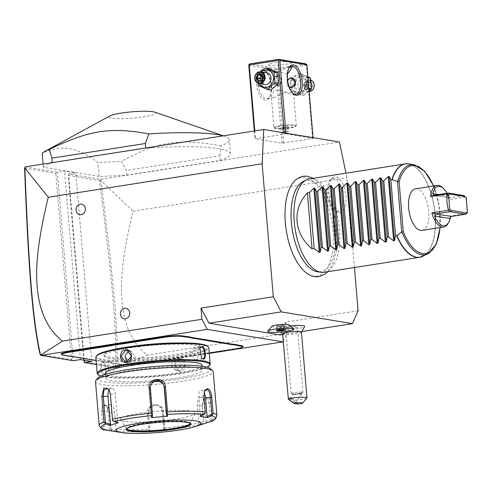 <?xml version="1.0" encoding="UTF-8"?>
<svg xmlns="http://www.w3.org/2000/svg" width="492" height="492" viewBox="0 0 492 492"><rect width="100%" height="100%" fill="white"/><g stroke="black" fill="none" stroke-linecap="round" stroke-linejoin="round"><path stroke-width="0.37" stroke-dasharray="2.46 1.84" d="M354.449 267.525L346.909 177.76L345.956 173.178M304.191 271.092A49.95 23.265 81.1 0 0 313.367 276.086A49.95 23.265 81.1 0 0 333.121 230.705A49.95 23.265 81.1 0 0 305.083 177.446A49.95 23.265 81.1 0 0 290.889 186.099M338.902 212.28A17.903 8.339 -98.9 0 1 337.549 211.843A17.903 8.339 -98.9 0 1 329.179 195.89A17.903 8.339 -98.9 0 1 332.272 178.135A17.903 8.339 -98.9 0 1 335.931 176.917A17.903 8.339 -98.9 0 1 345.981 196.013A17.903 8.339 -98.9 0 1 338.902 212.28M84.261 360.224L68.628 174.045L100.817 179.352L339.431 142.01M25.129 166.868L57.324 172.175L64.55 171.044L75.854 172.913L68.628 174.045L68.259 175.466L99.476 180.613C112.404 280.698 117.428 334.548 115.245 366.841L83.892 361.669M285.957 133.849L313.084 138.326L312.617 138.578L282.094 143.172L254.967 138.701L285.957 133.849L285.895 133.178M99.101 176.413L43.37 167.218A94.519 12.706 -4.8 0 1 52.312 162.784L145.712 148.166A94.519 12.706 -4.8 0 1 230.502 153.719A94.519 12.706 -4.8 0 1 220.318 160.478L126.918 175.097A94.519 12.706 -4.8 0 1 99.101 176.413L97.926 162.415C87.588 154.716 78.044 150.103 69.286 148.566C60.541 147.219 51.512 148.768 42.195 153.221M209.328 353.391L116.672 367.893L147.305 355.095C136.044 346.276 128.449 333.748 124.531 317.512C120.755 298.933 117.514 275.2 133.061 211.228L100.854 180.564L100.817 179.352M133.061 211.228L346.909 177.76M358.078 310.76L285.772 322.076L286.713 333.275L147.305 355.095M285.772 322.076L280.169 334.96M282.672 334.566L302.063 331.534M271.935 326.276A8.653 1.162 175.2 0 0 281.713 326.768A8.653 1.162 175.2 0 0 289.019 324.837M290.268 325.87A13.223 1.777 175.2 0 0 285.243 326.497A13.223 1.777 175.2 0 0 278.423 328.736A13.223 1.777 175.2 0 0 297.894 328.582A13.223 1.777 175.2 0 0 304.733 326.528M121.512 317.205A5.32 4.649 99.4 0 1 122.859 309.031M77.183 213.03A5.32 4.649 99.4 0 1 78.529 204.857M283.238 341.27L286.713 333.275M116.672 367.893L96.438 364.554M242.931 346.577A12.995 1.747 -4.8 0 1 236.301 348.441L194.961 354.91A24.342 3.272 175.2 0 0 191.013 355.605L190.785 356.042A24.809 3.333 -4.8 0 1 194.777 355.341L209.303 353.072M119.802 364.418L119.353 364.018A24.342 3.272 175.2 0 0 116.653 363.705L117.084 364.105A24.809 3.333 -4.8 0 1 119.802 364.418L122.078 364.793A12.521 1.685 175.2 0 0 139.015 364.068L139.205 363.637L180.539 357.167A24.342 3.272 175.2 0 1 184.943 356.552L191.013 355.605M139.205 363.637A12.995 1.747 -4.8 0 1 121.622 364.394L119.353 364.018M73.462 356.774L73.007 356.374L111.463 362.715A24.342 3.272 175.2 0 1 113.332 363.157L116.653 363.705M73.007 356.374A24.342 3.272 175.2 0 0 70.313 356.06L70.743 356.46M63.296 355.101L62.847 354.695L65.116 355.07A24.342 3.272 175.2 0 1 66.986 355.513L70.313 356.06M62.847 354.695A12.995 1.747 -4.8 0 1 61.395 354.234M71.457 359.615L73.154 360.716L57.324 172.175L55.824 173.412L71.457 359.615L40.11 354.443M80.387 359.584L64.55 171.044M91.69 361.448L75.854 172.913M83.763 360.138L68.259 175.466M116.549 367.696L115.245 366.841M100.854 180.564C113.83 281.147 118.867 335.064 116.592 367.647M100.583 179.758L99.476 180.613M24.6 168.264L55.824 173.412M184.943 356.552L184.795 356.977L190.785 356.042M139.015 364.068L180.355 357.598A24.809 3.333 -4.8 0 1 184.795 356.977M113.332 363.157L117.084 364.105M96.1 360.507L111.912 363.121A24.809 3.333 -4.8 0 1 113.806 363.563M66.986 355.513L67.459 355.919M177.446 342.979A48.444 6.513 -4.8 0 1 194.537 344.006A48.444 6.513 -4.8 0 1 200.459 346.583A48.444 6.513 -4.8 0 1 164.408 355.95A48.444 6.513 -4.8 0 1 109.833 357.26A48.444 6.513 -4.8 0 1 103.91 354.689A48.444 6.513 -4.8 0 1 126.001 347.303M109.931 358.428A48.444 6.513 -4.8 0 1 104.009 355.857A48.444 6.513 -4.8 0 1 140.06 346.485A48.444 6.513 -4.8 0 1 194.635 345.175A48.444 6.513 -4.8 0 1 200.558 347.746A48.444 6.513 -4.8 0 1 164.506 357.118A48.444 6.513 -4.8 0 1 109.931 358.428M96.906 355.427A56.002 7.528 175.2 0 0 103.32 359.461A56.002 7.528 175.2 0 0 170.054 357.499A56.002 7.528 175.2 0 0 207.489 346.14M95.829 357.247A56.715 7.626 175.2 0 0 102.76 360.261A56.715 7.626 175.2 0 0 166.653 358.723A56.715 7.626 175.2 0 0 208.854 347.758M103.966 374.609L106.192 373.01L104.402 362.893L102.908 362.014C99.249 360.937 100.368 374.264 103.966 374.609L106.395 372.592L104.741 363.231L102.945 362.407L110.177 361.343C114.138 361.534 115.177 373.92 111.155 373.016C107.883 372.715 106.844 360.335 110.177 361.343M97.791 374.332A56.715 7.626 175.2 0 0 104.113 376.362A56.715 7.626 175.2 0 0 164.254 375.248A56.715 7.626 175.2 0 0 209.77 364.929M179.617 358.723C172.126 359.474 173.264 372.795 180.675 371.325C187.784 370.513 186.653 357.192 179.617 358.723L174.568 364.947L178.947 370.814L180.41 370.82L184.93 364.978L180.865 359.16L179.432 359.154M201.462 358.028L199.746 348.311M100.835 376.066A56.002 7.528 175.2 0 0 104.79 376.964A56.002 7.528 175.2 0 0 159.322 376.362A56.002 7.528 175.2 0 0 207.058 367.143M202.021 365.248A48.444 6.513 -4.8 0 1 165.976 374.615A48.444 6.513 -4.8 0 1 111.401 375.931A48.444 6.513 -4.8 0 1 105.479 373.354M111.813 380.833A48.444 6.513 -4.8 0 1 105.891 378.256A48.444 6.513 -4.8 0 1 141.942 368.889A48.444 6.513 -4.8 0 1 196.517 367.573A48.444 6.513 -4.8 0 1 202.433 370.15A48.444 6.513 -4.8 0 1 166.388 379.517A48.444 6.513 -4.8 0 1 111.813 380.833M98.086 377.874A56.715 7.626 175.2 0 0 104.581 381.964A56.715 7.626 175.2 0 0 172.157 379.972A56.715 7.626 175.2 0 0 210.066 368.471M95.491 381.478A59.077 7.94 175.2 0 0 102.711 384.621A59.077 7.94 175.2 0 0 169.266 383.016A59.077 7.94 175.2 0 0 213.227 371.589M216.923 415.592A59.077 7.94 -4.8 0 1 212.095 419.239L210.754 403.243L208.282 396.909L203.866 398.791L202.292 405.82L203.639 421.822A59.077 7.94 -4.8 0 1 164.851 427.892L163.51 411.89C163.233 401.718 145.755 403.12 147.237 413.182L148.584 429.184A59.077 7.94 -4.8 0 1 110.811 429.184L109.464 413.188L106.395 405.875L104.396 404.682C102.219 404.768 101.309 407.173 101.653 411.896L103 427.899A59.077 7.94 -4.8 0 1 99.187 425.475M110.811 429.184L111.087 430.562L112.484 431.189A57.324 7.706 175.2 0 0 148.904 431.189L149.254 430.555L148.584 429.184M113.947 431.472L116.758 431.785L116.21 430.746L111.204 430.045L111.087 430.562M111.204 430.045L109.771 412.972L107.053 406.54L104.802 405.482L110.165 404.645A7.091 3.303 81.1 0 0 107.871 411.091L109.427 429.627L104.421 428.926L103.787 429.356L103 427.899M104.396 404.682L105.3 405.488C103.437 405.549 102.668 407.671 102.988 411.853L104.421 428.926M199.937 416.287L200.324 415.402L205.084 413.169L205.275 413.471M205.084 413.169L203.651 396.097L204.555 391.134M212.095 419.239L211.542 420.808L210.742 421.509M206.788 422.757L206.197 421.945L210.834 420.488L211.542 420.808M210.834 420.488L209.401 403.409L206.191 397.444L203.442 399.461L202.058 405.648L203.639 421.822M164.851 427.892L164.451 429.35L164.986 429.916A57.324 7.706 175.2 0 0 202.384 424.061L203.645 423.218M148.904 431.189L149.119 431.785L165.201 430.506L164.143 429.621L163.891 428.926L164.451 429.35M163.891 428.926L162.458 411.847L160.312 407.407L155.687 405.469L150.927 406.989L148.4 411.244L149.765 430.045L149.254 430.555M149.119 431.785L150.017 430.74L148.461 412.204A7.091 7.023 9.5 0 1 148.529 410.476L148.4 411.244M149.765 430.045L150.017 430.74M116.758 431.785L112.484 431.189M202.384 424.061L198.43 425.309L203.344 423.969M165.201 430.506L164.986 429.916M116.21 430.746L114.654 412.21A7.091 3.303 81.1 0 0 110.165 404.645M104.765 429.916L103.787 429.356M109.04 430.512L109.427 429.627M109.285 390.051L110.583 394.086L112.717 420.814M200.324 415.402L198.768 396.859A7.091 3.303 -98.9 0 1 201.062 390.42A7.091 3.303 -98.9 0 1 204.094 392.776M190.287 423.397A31.9 4.287 175.2 0 0 190.293 423.231A31.9 4.287 175.2 0 0 186.394 421.539A31.9 4.287 175.2 0 0 150.454 422.4A31.9 4.287 175.2 0 0 126.715 428.569A31.9 4.287 175.2 0 0 126.751 428.735M124.845 421.343A37.57 5.049 -4.8 0 1 120.399 419.731A37.57 5.049 -4.8 0 1 146.8 412.253A37.57 5.049 -4.8 0 1 190.539 411.06A37.57 5.049 -4.8 0 1 195.047 413.464A37.57 5.049 -4.8 0 1 165.743 420.488A37.57 5.049 -4.8 0 1 124.845 421.343M109.193 389.91A7.091 3.721 90 0 1 111.666 388.114A7.091 3.721 90 0 1 115.337 394.086L117.68 421.958L112.797 420.494M118.271 422.763L117.68 421.958M152.391 416.521L150.054 388.649A7.091 7.023 -170.5 0 1 150.201 386.54M206.197 421.945L204.641 403.409A7.091 3.721 -90 0 0 200.97 397.444A7.091 3.721 -90 0 0 197.298 405.654L198.854 424.19L203.491 422.726M198.43 425.309L198.854 424.19M164.143 429.621L162.588 411.084A7.091 7.023 9.5 0 0 148.529 410.476M102.908 362.014L103.357 362.413C100.03 361.392 101.069 373.791 104.341 374.08M104.771 374.08L111.155 373.016M127.12 361.835L128.898 362.561L130.337 362.561L135.195 356.774L130.823 350.901L128.91 350.987M194.875 348.09C190.859 347.18 191.898 359.566 195.859 359.757C199.192 360.771 198.153 348.385 194.875 348.09L201.265 347.02M195.859 359.757L203.091 358.693M175.699 358.539L177.138 358.545L181.204 364.363L176.677 370.205L175.213 370.199L170.835 364.332L175.699 358.539M267.685 331.356A13.235 1.777 175.2 0 0 282.734 331.848A13.235 1.777 -4.8 0 0 285.206 331.565L285.268 331.583M294.056 329.142A13.235 1.777 -4.8 0 1 289.025 330.968L286.11 329.209C285.194 329.296 284.893 330.083 285.206 331.565M301.442 332.131A9.453 1.273 -4.8 0 1 301.35 332.328A9.453 1.273 -4.8 0 1 296.541 333.662A9.453 1.273 175.2 0 1 282.728 333.89A9.453 1.273 175.2 0 1 282.605 333.711M276.436 330.384L276.953 329.843L277.377 330.212M280.2 329.677L280.237 329.228L276.953 329.843L276.627 325.938L277.408 326.294L281.049 326.19L284.124 325.612L283.57 325.132L276.855 325.815M277.531 330.187L277.217 326.448L281.092 326.337L284.376 325.716L283.786 325.206L284.112 329.117L284.634 329.548L284.112 329.117L280.237 329.228L279.911 325.317L276.627 325.938L277.408 326.294M285.317 330.132L284.112 329.117M284.124 325.612L284.517 329.665M281.049 326.19L281.369 329.646M283.57 325.132L279.936 325.237M288.023 398.262C288.14 397.038 290.243 397.677 294.339 400.174A9.453 1.273 -4.8 0 0 302.07 399.455A9.453 1.273 -4.8 0 0 306.891 398.096M297.832 404.024L294.339 400.174M290.274 398.723A3.542 0.83 35.1 0 0 289.776 398.815A3.542 0.83 35.1 0 0 291.559 401.06A3.542 0.83 35.1 0 0 295.071 402.985A3.542 0.83 35.1 0 0 295.569 402.899A3.542 0.83 35.1 0 0 293.786 400.654A3.542 0.83 35.1 0 0 290.274 398.723M295.483 394.074L293.275 394.461L298.878 394.633L301.418 393.563L301.553 394.221A3.542 0.83 35.1 0 0 301.295 393.723C301.762 393.366 300.784 393.206 298.373 393.237L295.483 394.074M289.776 398.815L292.912 394.356L293.275 394.461M298.373 393.237A3.542 0.83 35.1 0 0 301.024 394.535A3.542 0.83 35.1 0 0 301.522 394.443A3.542 0.83 35.1 0 0 301.553 394.221M299.892 393.471A5.91 0.793 175.2 0 0 302.801 392.714A5.91 0.793 175.2 0 0 302.955 392.511A5.91 0.793 175.2 0 0 294.241 392.542A5.91 0.793 175.2 0 0 291.178 393.502A5.91 0.793 175.2 0 0 291.362 393.674A5.91 0.793 175.2 0 0 299.892 393.471M288.743 327.075A5.91 0.793 175.2 0 0 285.68 328.035A5.91 0.793 175.2 0 0 294.394 328.004A5.91 0.793 175.2 0 0 297.457 327.045A5.91 0.793 175.2 0 0 288.743 327.075M313.029 137.649L313.084 138.326M284.271 132.908L284.358 133.916M254.801 130.921L255.434 138.443M269.628 70.694A8.788 7.688 99.4 0 1 278.041 78.166A8.788 7.688 99.4 0 1 271.086 88.05A8.788 7.688 99.4 0 1 262.673 80.577A8.788 7.688 99.4 0 1 269.628 70.694M254.321 130.995L254.967 138.701M282.094 143.172L275.92 69.673L248.792 65.196M262.556 69.772A15.363 7.152 81.1 0 0 256.48 83.726A15.363 7.152 81.1 0 0 265.102 100.104A15.363 7.152 81.1 0 0 269.567 97.256A15.363 7.152 81.1 0 0 265.526 71.451A15.363 7.152 81.1 0 0 262.556 69.772M275.92 69.673L276.67 69.058L277.519 69.606L283.693 143.104M312.617 138.578L306.442 65.079L277.519 69.606M297.888 75.356A8.788 7.688 99.4 0 1 306.301 82.834A8.788 7.688 99.4 0 1 299.345 92.711A8.788 7.688 99.4 0 1 290.932 85.239A8.788 7.688 99.4 0 1 297.888 75.356M306.442 65.079L306.627 64.366M305.778 63.819L276.855 68.345L249.727 63.868M289.634 61.986A11.224 1.507 175.2 0 0 276.99 62.287A11.224 1.507 175.2 0 0 268.632 64.458A11.224 1.507 175.2 0 0 270.01 65.055A11.224 1.507 175.2 0 0 282.654 64.753A11.224 1.507 175.2 0 0 291.006 62.582A11.224 1.507 175.2 0 0 289.634 61.986M276.855 68.345L276.67 69.058M287.445 74.114L270.397 69.723L269.112 70.135L271.824 72.392L276.486 72.478L288.829 66.672L290.335 66.727M292.66 93.099A14.176 6.605 -98.9 0 1 292.211 92.693A14.176 6.605 -98.9 0 1 288.484 68.874A14.176 6.605 -98.9 0 1 288.786 68.357M293.343 93.597L293.663 94.243L292.377 94.655L278.853 89.852L273.792 91.223L271.295 96.125L272.752 97.724L273.952 97.705L284.388 92.644L292.303 92.687M263.687 70.774A14.176 6.605 81.1 0 0 262.666 70.768A14.176 6.605 81.1 0 0 258.189 84.729A14.176 6.605 81.1 0 0 266.037 98.775A14.176 6.605 81.1 0 0 267.051 98.781A14.176 6.605 81.1 0 0 270.157 96.149A14.176 6.605 81.1 0 0 266.43 72.33A14.176 6.605 81.1 0 0 263.687 70.774M277.722 75.756L273.361 80.571L277.291 85.546L278.546 85.553L282.064 80.602L278.909 75.756L277.722 75.756M289.401 87.471L287.586 80.011M273.927 127.459A11.224 1.507 -4.8 0 0 274.044 127.656A11.224 1.507 -4.8 0 0 275.299 128.055A11.224 1.507 175.2 0 0 287.199 127.84A11.224 1.507 175.2 0 0 296.209 125.798A11.224 1.507 175.2 0 0 296.295 125.583A11.224 1.507 175.2 0 0 294.923 124.986A11.224 1.507 -4.8 0 0 282.279 125.288A11.224 1.507 -4.8 0 0 273.927 127.459L271.295 96.125M275.907 128.603A10.584 1.421 -4.8 0 1 274.727 128.221A10.584 1.421 -4.8 0 1 274.616 128.037A10.584 1.421 -4.8 0 1 282.494 125.989A10.584 1.421 -4.8 0 1 294.419 125.706A10.584 1.421 -4.8 0 1 295.71 126.266A10.584 1.421 -4.8 0 1 295.63 126.469A10.584 1.421 -4.8 0 1 287.131 128.394A10.584 1.421 -4.8 0 1 275.907 128.603M275.901 128.553A10.584 1.421 -4.8 0 1 274.61 127.994A10.584 1.421 -4.8 0 1 282.488 125.946A10.584 1.421 -4.8 0 1 294.413 125.657A10.584 1.421 175.2 0 1 295.71 126.223A10.584 1.421 175.2 0 1 287.832 128.264A10.584 1.421 175.2 0 1 275.901 128.553M283.527 126.838L288.558 126.838L283.392 127.643L281.762 127.373L283.527 126.838L283.921 131.505L288.952 131.505L283.786 132.311L282.156 132.04L283.921 131.505M286.928 126.567L287.316 131.235M288.558 126.838L288.952 131.505M281.762 127.373L282.156 132.04M283.392 127.643L283.786 132.311M286.793 127.373L287.18 132.04M291.94 77.914A4.963 4.342 99.4 0 1 292.187 77.945A4.963 4.342 99.4 0 1 295.735 82.853A4.963 4.342 99.4 0 1 291.793 87.742A4.963 4.342 99.4 0 1 290.575 87.736A4.963 4.342 99.4 0 1 290.317 87.687M292.605 87.213A4.723 4.133 -80.6 0 0 294.124 86.1M289.339 87.305A4.963 4.342 99.4 0 1 287.642 80.479M287.666 80.657A4.723 4.133 -80.6 0 0 289.235 87.022M277.18 75.663A4.963 4.342 99.4 0 1 278.398 75.67A4.963 4.342 99.4 0 1 281.947 80.577A4.963 4.342 99.4 0 1 278.005 85.467A4.963 4.342 99.4 0 1 276.781 85.46A4.963 4.342 99.4 0 1 273.238 80.553A4.963 4.342 99.4 0 1 277.18 75.663M277.31 75.916A4.723 4.133 99.4 0 1 281.836 79.938A4.723 4.133 99.4 0 1 278.097 85.251A4.723 4.133 99.4 0 1 273.57 81.229A4.723 4.133 99.4 0 1 277.31 75.916M299.929 94.882L291.215 90.786L290.311 80.005L298.121 73.326L306.836 77.422L307.74 88.197L299.929 94.882L303.632 95.491L294.917 91.395L294.013 80.614L301.824 73.935L307.912 76.721M306.836 77.422L307.986 77.607M298.121 73.326L301.824 73.935M290.311 80.005L294.013 80.614M291.215 90.786L294.917 91.395M309.111 91.051L303.632 95.491M307.74 88.197L308.89 88.388M302.408 76.1A8.788 7.688 99.4 0 1 310.821 83.579A8.788 7.688 99.4 0 1 303.865 93.455A8.788 7.688 99.4 0 1 295.452 85.983A8.788 7.688 99.4 0 1 302.408 76.1M302.648 78.948A5.91 5.166 99.4 0 1 304.099 78.954A5.91 5.166 99.4 0 1 308.318 84.796A5.91 5.166 99.4 0 1 303.625 90.614A5.91 5.166 99.4 0 1 302.174 90.608A5.91 5.166 99.4 0 1 297.955 84.765A5.91 5.166 99.4 0 1 302.648 78.948M309.161 91.635A5.91 5.166 99.4 0 1 308.109 91.586A5.91 5.166 99.4 0 1 303.89 85.743A5.91 5.166 99.4 0 1 308.582 79.925A5.91 5.166 -80.6 0 1 310.034 79.932A5.91 5.166 -80.6 0 1 310.889 80.159M309.794 91.057A5.32 4.649 -80.6 0 0 314.001 85.079A5.32 4.649 -80.6 0 0 308.914 80.553A5.32 4.649 99.4 0 0 304.708 86.53A5.32 4.649 99.4 0 0 309.794 91.057M310.882 81.936L313.017 85.233L311.485 89.101L310.839 88.505L307.789 88.984L306.012 86.235L307.285 83.013L310.341 82.533L312.119 85.282L310.839 88.505L308.078 88.05L305.692 85.202L303.25 85.78L305.028 88.529L307.789 88.984L307.826 89.679L305.692 86.377L306.012 86.235L303.25 85.78L304.523 82.551L307.285 83.013L307.223 82.508L307.285 83.013L307.223 82.508L310.882 81.936L310.384 82.533L307.328 83.013M306.073 86.26L307.789 88.984M313.017 85.233L309.357 84.827L305.692 85.202L305.028 88.529L308.078 88.05L309.357 84.827L307.58 82.078L305.692 85.202L304.523 82.551L307.58 82.078L310.341 82.533M270.852 90.079L262.138 85.983L261.227 75.208L269.044 68.529M259.259 83.529A8.788 7.688 99.4 0 1 261.184 71.869M266.799 72.798A5.91 5.166 -80.6 0 0 265.348 72.791A5.91 5.166 -80.6 0 0 260.655 78.609A5.91 5.166 -80.6 0 0 264.874 84.452M258.085 83.246L257.531 74.599L260.508 71.777M258.435 85.374L262.138 85.983M257.531 74.599L261.227 75.208M261.75 80.897L262.925 77.115M262.427 78.326L263.281 78.203L262.765 77.465M261.664 75.233L263.946 74.876L263.281 78.203L265.723 77.625L262.962 77.17M261.603 80.411L264.45 80.854L261.393 81.328L263.281 78.203L264.45 80.854L265.723 77.625L263.946 74.876L261.141 74.427M260.871 80.516L261.393 81.328L258.632 80.873M43.37 167.218L43.105 164.051M126.918 175.097L126.524 170.429L121.45 161.376A94.519 12.706 -4.8 0 1 97.926 162.415M220.318 160.478L219.924 155.81L126.524 170.429M223.251 135.86A94.519 12.706 -4.8 0 1 224.942 136.376A94.519 12.706 -4.8 0 1 229.327 139.722A94.519 12.706 -4.8 0 1 221.006 145.792L219.924 155.81M154.796 112.158A23.573 3.167 -4.8 0 1 141.622 117.127A23.573 3.167 -4.8 0 1 111.782 118.191A23.573 3.167 -4.8 0 1 109.839 115.934M221.006 145.792C178.99 138.19 157.717 141.524 121.45 161.376M303.398 181.363A46.217 21.531 -98.9 0 1 309.64 180.459A46.217 21.531 -98.9 0 1 335.562 229.5A46.217 21.531 -98.9 0 1 317.549 271.775M324.179 272.26A47.263 22.011 81.1 0 0 339.111 225.73A47.263 22.011 81.1 0 0 312.949 178.903A47.263 22.011 81.1 0 0 309.56 178.879M415.463 188.848A21.033 9.797 -98.9 0 1 428.778 211.289A21.033 9.797 -98.9 0 1 421.97 230.404M448.267 223.104A21.033 9.797 81.1 0 0 450.346 215.927L450.992 216.554M446.97 193.276A19.852 9.243 81.1 0 1 448.292 196.154L449.411 197.729L448.975 199.592L465.5 197.003L466.994 205.305L466.871 213.337L450.346 215.927M448.975 199.592A21.033 9.797 81.1 0 0 442.738 187.772M463.851 195.582L450.008 197.747L434.614 195.207M449.411 197.729L450.008 197.747M336.719 211.259A16.543 7.706 81.1 0 0 343.262 196.228A16.543 7.706 81.1 0 0 333.976 178.59A16.543 7.706 81.1 0 0 330.599 179.715A16.543 7.706 81.1 0 0 327.74 196.111A16.543 7.706 81.1 0 0 335.476 210.853A16.543 7.706 81.1 0 0 336.719 211.259M236.111 348.871L236.301 348.441M194.777 355.341L194.961 354.91M180.355 357.598L180.539 357.167M122.078 364.793L121.622 364.394M111.912 363.121L111.463 362.715M65.571 355.47L65.116 355.07M109.464 413.188L114.654 412.21M101.653 411.896L107.871 411.091M203.959 395.888L198.768 396.859M210.754 403.243L204.641 403.409M202.292 405.82L197.298 405.654M163.51 411.89L162.458 411.847L162.588 411.084M147.237 413.182L148.332 412.966L148.461 412.204M110.343 393.914L115.337 394.086M190.293 423.231L190.312 423.452A31.9 4.287 175.2 0 0 186.413 421.755A31.9 4.287 175.2 0 0 150.472 422.622A31.9 4.287 175.2 0 0 126.733 428.79L126.715 428.569M150.054 388.649L150.183 387.887M180.675 371.325L180.41 370.82M305.692 86.377L307.223 82.508M311.485 89.101L307.826 89.679M406.736 163.805A47.263 22.011 -98.9 0 1 408.465 163.953A47.263 22.011 -98.9 0 1 434.399 209.014A47.263 22.011 -98.9 0 1 421.312 256.922M422.948 256.283A47.22 21.992 81.1 0 0 434.381 207.175A47.22 21.992 81.1 0 0 408.489 163.91M413.932 164.685A45.596 21.236 -98.9 0 1 438.938 206.462A45.596 21.236 -98.9 0 1 427.892 253.884M433.489 186.031A44.452 20.707 -98.9 0 1 439.996 227.587M448.292 196.154L438.686 194.574M104.009 355.857L103.91 354.689M201.628 358.207L201.296 357.868M199.844 348.09L199.641 348.508M105.559 374.301L105.891 378.256M202.101 366.196L202.433 370.15M106.395 405.875L107.053 406.54M204.746 390.691L204.352 391.515M203.866 398.791L203.442 399.461M109.095 389.695L109.476 390.365M206.425 389.578L201.062 390.42M126.844 428.895L120.399 419.731M190.226 423.575L195.047 413.464M111.666 388.114L106.444 388.114M150.121 386.921L150.251 386.152M200.97 397.444L206.191 397.444M106.192 373.01L106.395 372.592M104.402 362.893L104.741 363.231M125.165 361.946L128.898 362.561M127.09 350.286L130.823 350.901M180.865 359.16L177.138 358.545M178.947 370.814L175.213 370.199M200.558 347.746L200.459 346.583M278.423 328.736L280.692 332.057M302.801 392.714L301.338 393.698M295.569 402.899L301.522 394.443M291.362 393.674L292.937 394.387M291.178 393.502L285.68 328.035M302.955 392.511L297.457 327.045M291.479 68.253L291.006 62.582M269.112 70.135L268.632 64.458M269.567 69.686L262.666 70.768M288.829 66.672L291.59 66.242M270.157 96.149L269.567 97.256M266.43 72.33L265.526 71.451M273.952 97.705L267.051 98.781M293.214 94.685L295.975 94.255M292.211 92.693L293.115 93.572M288.484 68.874L289.075 67.767M296.295 125.583L293.663 94.243M274.044 127.656L274.727 128.221M296.209 125.798L295.63 126.469M291.682 77.859L292.187 77.945M290.065 87.656L290.575 87.736M278.909 75.756L278.398 75.67M277.291 85.546L276.781 85.46M302.174 90.608L308.109 91.586M304.099 78.954L310.034 79.932M306.073 86.272L307.383 82.97M230.502 153.719L229.327 139.722M224.942 136.376L223.374 135.835M327.838 271.689L332.604 264.321L336.387 251.166L337.364 237.63L336.104 222.421L330.716 202.144L320.009 183.86L313.219 178.307M433.661 186.001L439.313 206.406L440.162 227.556M434.245 195.226L449.448 197.729M337.549 211.843L335.476 210.853M332.272 178.135L330.599 179.715"/><path stroke-width="0.74" d="M345.956 173.178L339.431 142.01L263.737 129.519L262.138 163.768L273.306 296.774L281.264 311.891L352.475 323.644L358.078 310.76L354.449 267.525M313.219 178.307L307.654 176.296C299.253 175.177 293.638 180.853 290.889 186.099A49.95 23.265 81.1 0 0 304.191 271.092C307.445 274.136 310.901 275.987 314.56 276.645L319.019 276.67L325.433 273.866L327.838 271.689M263.737 129.519L25.129 166.868L24.803 167.262L24.864 168.03L48.284 197.243L262.138 163.768M48.284 197.243C33.425 258.109 35.83 282.5 39.151 300.833C42.927 318.533 50.719 331.959 62.527 341.11L201.941 319.29L201 308.09L208.959 323.207L280.169 334.96L282.672 334.566M302.063 331.534L352.475 323.644M208.959 323.207L281.264 311.891M267.789 331.091A13.235 1.777 175.2 0 1 279.007 328.625A13.235 1.777 -4.8 0 1 293.915 328.896L289.019 324.837A8.653 1.162 175.2 0 0 279.272 324.659A8.653 1.162 175.2 0 0 271.935 326.276L267.789 331.091A13.235 1.777 175.2 0 0 267.685 331.344A13.235 1.777 175.2 0 0 267.685 331.356A13.235 1.777 175.2 0 0 285.268 331.583A10.32 1.39 175.2 0 1 287.014 331.27A10.32 1.39 175.2 0 1 288.976 330.999A13.235 1.777 175.2 0 0 294.062 329.154A13.235 1.777 175.2 0 0 280.723 328.484A13.235 1.777 175.2 0 0 267.685 331.368L267.685 331.344M301.35 332.328L304.733 326.528A13.223 1.777 175.2 0 0 290.268 325.87M201 308.09L273.306 296.774M125.503 318.841A5.32 4.649 99.4 0 1 121.512 317.205C119.587 314.087 120.036 311.362 122.859 309.031A5.32 4.649 99.4 0 1 124.624 308.343A5.32 4.649 99.4 0 1 129.71 312.863A5.32 4.649 99.4 0 1 125.503 318.841M81.174 214.672A5.32 4.649 99.4 0 1 77.183 213.03C75.258 209.918 75.706 207.193 78.529 204.857A5.32 4.649 99.4 0 1 80.294 204.168A5.32 4.649 99.4 0 1 85.38 208.694A5.32 4.649 99.4 0 1 81.174 214.672M201.941 319.29L207.243 329.369L282.974 341.866L283.238 341.27M209.328 353.391L282.974 341.866M96.438 364.554L84.458 362.579L91.69 361.448L80.387 359.584L73.154 360.716L40.941 355.396L207.243 329.369M184.568 336.848L184.937 336.319A24.342 3.272 175.2 0 0 187.637 336.626L187.286 337.161A24.809 3.333 -4.8 0 1 184.568 336.848L182.292 336.473A12.521 1.685 175.2 0 0 165.355 337.198L165.091 336.694L123.75 343.164A24.342 3.272 175.2 0 1 119.353 343.779L113.277 344.732L113.584 345.23A24.809 3.333 -4.8 0 1 109.593 345.925L68.259 352.395A12.521 1.685 175.2 0 0 61.9 354.652A12.521 1.685 175.2 0 0 63.296 355.101L65.571 355.47A24.809 3.333 -4.8 0 1 67.459 355.919L70.743 356.46A24.809 3.333 -4.8 0 1 73.462 356.774L96.1 360.507M165.091 336.694A12.995 1.747 -4.8 0 1 182.667 335.944L184.937 336.319M231.283 343.963A24.342 3.272 175.2 0 0 233.977 344.277L233.626 344.812A24.809 3.333 -4.8 0 1 230.908 344.492L231.283 343.963L192.827 337.617A24.342 3.272 175.2 0 1 190.958 337.18L187.637 336.626M209.303 353.072L236.111 348.871A12.521 1.685 175.2 0 0 242.507 347.075A12.521 1.685 175.2 0 0 241.074 346.171L241.443 345.636L239.173 345.267A24.342 3.272 175.2 0 1 237.304 344.824L233.977 344.277M241.443 345.636A12.995 1.747 -4.8 0 1 242.931 346.577L242.507 347.075M61.9 354.652L61.395 354.234A12.995 1.747 -4.8 0 1 67.988 351.891L109.329 345.421A24.342 3.272 175.2 0 0 113.277 344.732M62.527 341.11L40.565 355.107L40.941 355.396M40.572 355.163L40.11 354.443C32.398 320.704 28.358 267.051 24.6 168.264L24.803 167.262M83.763 360.138L84.458 362.579L84.261 360.224M40.565 355.107C32.669 321.03 28.659 267.322 24.864 168.03M119.353 343.779L119.574 344.289L113.584 345.23M165.355 337.198L124.015 343.668A24.809 3.333 -4.8 0 1 119.574 344.289M190.958 337.18L190.564 337.703L187.286 337.161M230.908 344.492L192.452 338.152A24.809 3.333 -4.8 0 1 190.564 337.703M237.304 344.824L236.904 345.353L233.626 344.812M241.074 346.171L238.798 345.796A24.809 3.333 -4.8 0 1 236.904 345.353M126.001 347.303A48.444 6.513 -4.8 0 1 177.446 342.979M207.058 367.143A56.002 7.528 175.2 0 0 209.131 365.679L209.77 364.929A56.715 7.626 175.2 0 0 210.207 363.859L208.854 347.758A56.715 7.626 175.2 0 0 208.245 346.768L207.489 346.14A56.002 7.528 175.2 0 0 201.246 344.136A56.002 7.528 175.2 0 0 141.856 345.236A56.002 7.528 175.2 0 0 96.906 355.427L96.266 356.171A56.715 7.626 175.2 0 0 95.829 357.247L97.182 373.348A56.715 7.626 175.2 0 0 97.791 374.332L98.548 374.959A56.002 7.528 175.2 0 0 100.835 376.066M208.245 346.768A56.715 7.626 175.2 0 0 201.923 344.738A56.715 7.626 175.2 0 0 141.782 345.858A56.715 7.626 175.2 0 0 96.266 356.171M202.071 346.491C205.662 346.835 206.781 360.162 203.128 359.092L201.628 358.207L199.844 348.09L201.695 347.02C204.967 347.315 206.007 359.707 202.673 358.686L201.462 358.028M210.207 363.859A56.715 7.626 175.2 0 0 203.276 360.839A56.715 7.626 175.2 0 0 139.384 362.376A56.715 7.626 175.2 0 0 97.182 373.348M203.091 358.693L202.673 358.686L203.128 359.092M199.746 348.311L201.695 347.02M125.362 349.775C132.791 348.311 133.892 361.638 126.419 362.376C119.365 363.902 118.264 350.575 125.362 349.775L125.626 350.279L127.09 350.286L131.469 356.159L126.604 361.946L125.165 361.946L121.106 356.122L125.626 350.279M209.131 365.679A56.002 7.528 175.2 0 0 202.716 361.638A56.002 7.528 175.2 0 0 135.983 363.606A56.002 7.528 175.2 0 0 98.548 374.959M105.559 374.301L105.479 373.354A48.444 6.513 -4.8 0 1 141.53 363.988A48.444 6.513 -4.8 0 1 196.105 362.672A48.444 6.513 -4.8 0 1 202.021 365.248L202.101 366.196M212.593 370.562L210.066 368.471A56.715 7.626 175.2 0 0 203.743 366.442A56.715 7.626 175.2 0 0 143.602 367.555A56.715 7.626 175.2 0 0 98.086 377.874L95.946 380.359A59.077 7.94 175.2 0 0 95.491 381.478L99.187 425.475A59.077 7.94 -4.8 0 1 104.009 421.828L101.887 396.497L103.781 388.016L109.095 389.695L110.343 393.914L112.471 419.252A59.077 7.94 -4.8 0 1 151.259 413.182L149.131 387.844C147.668 377.641 165.146 376.189 165.398 386.552L167.526 411.89A59.077 7.94 -4.8 0 1 205.299 411.884L203.959 395.888L204.746 390.691L207.692 388.52C209.949 389.436 211.308 392.321 211.769 397.173L213.11 413.175A59.077 7.94 -4.8 0 1 216.923 415.592L213.227 371.589A59.077 7.94 175.2 0 0 212.593 370.562A59.077 7.94 175.2 0 0 206.007 368.453A59.077 7.94 175.2 0 0 143.363 369.609A59.077 7.94 175.2 0 0 95.946 380.359M205.299 411.884L205.275 413.471L204.002 414.387A57.324 7.706 175.2 0 0 167.581 414.387L167.102 413.477L167.526 411.89M204.555 391.134L206.941 389.578C208.879 390.371 210.041 392.917 210.435 397.216L211.868 414.289L212.569 414.676L213.11 413.175M210.976 421.416L210.742 421.509A57.324 7.706 175.2 0 0 211.72 415.66L212.569 414.676M104.009 421.828L105.743 424.067A57.324 7.706 175.2 0 0 104.765 429.916L122.262 432.659A42.533 5.72 175.2 0 0 195.367 426.521A42.533 5.72 175.2 0 0 195.761 420.881A42.533 5.72 175.2 0 0 138.227 423.348A42.533 5.72 175.2 0 0 121.389 432.523A42.533 5.72 175.2 0 0 122.262 432.659M211.72 415.66L207.661 417.56L203.811 417.087L199.937 416.287L204.002 414.387M195.367 426.521L210.742 421.509M104.765 429.916L104.538 429.873C102.871 430.149 101.088 428.686 99.187 425.475M151.259 413.182L151.911 414.682L151.505 415.666A57.324 7.706 175.2 0 0 114.101 421.521L118.271 422.763L109.907 425.316L110.337 424.196L105.454 422.733L104.814 423.225M105.454 422.733L103.24 396.324L103.806 390.611L106.444 388.114L109.285 390.051M114.101 421.521L112.717 420.814L112.471 419.252M167.581 414.387L167.581 416.287L151.493 417.567L152.391 416.521L152.397 414.295L151.911 414.682M152.397 414.295L150.251 386.152L152.791 381.804L157.557 380.236L162.169 382.253L164.303 386.767L166.524 413.175L167.102 413.477M167.581 416.287L166.517 415.402L164.18 387.53A7.091 7.023 -170.5 0 0 150.201 386.54M166.524 413.175L166.517 415.402M109.907 425.316L105.743 424.067M151.493 417.567L151.505 415.666M204.094 392.776A7.091 3.303 -98.9 0 1 205.551 397.979L207.107 416.515L211.868 414.289M207.661 417.56L207.107 416.515M126.751 428.735A31.9 4.287 175.2 0 0 126.844 428.895A31.9 4.287 175.2 0 0 130.614 430.266A31.9 4.287 175.2 0 0 165.343 429.541A31.9 4.287 175.2 0 0 190.226 423.575A31.9 4.287 175.2 0 0 190.287 423.397M110.337 424.196L107.994 396.324A7.091 3.721 90 0 1 109.193 389.91M128.91 350.987L124.913 355.882L127.12 361.835M306.965 397.917A9.453 1.273 -4.8 0 0 293.023 397.96A9.453 1.273 -4.8 0 0 288.355 399.184L282.605 333.711A9.453 1.273 175.2 0 1 287.5 332.174A9.453 1.273 -4.8 0 1 301.442 332.131L306.965 397.917A9.453 1.273 -4.8 0 1 306.891 398.096L302.611 403.071A4.723 0.633 175.2 0 0 299.487 402.647A4.723 0.633 175.2 0 0 293.915 403.378L297.832 404.024A4.723 0.633 175.2 0 0 302.611 403.071M277.113 330.968L281.553 330.845L285.317 330.132L284.634 329.548L280.2 329.677L276.436 330.384L277.113 330.968L277.543 330.36L284.517 329.665M281.553 330.845L281.369 329.646M276.953 329.843L276.436 330.384L280.212 329.677M284.112 329.117L284.567 329.554L280.206 329.677L280.237 329.228L280.2 329.677L280.237 329.228M285.317 330.132L284.702 329.628M288.355 399.184L293.915 403.378M285.895 133.178L279.782 60.35L306.91 64.821L313.029 137.649M293.539 64.919A15.363 7.152 -98.9 0 1 302.162 81.297A15.363 7.152 -98.9 0 1 296.092 95.251A15.363 7.152 -98.9 0 1 293.115 93.572A15.363 7.152 -98.9 0 1 289.075 67.767A15.363 7.152 -98.9 0 1 293.539 64.919M279.782 60.35L278.65 59.341L305.778 63.819L306.91 64.821M254.801 130.921L249.26 64.944L278.183 60.418L278.933 59.796M278.183 60.418L284.271 132.908M249.26 64.944L248.977 64.489L248.792 65.196L254.321 130.995M278.65 59.341L249.727 63.868L248.977 64.489M290.335 66.727L291.479 68.253L287.445 74.114M288.786 68.357A14.176 6.605 -98.9 0 1 291.59 66.242A14.176 6.605 -98.9 0 1 292.605 66.248A14.176 6.605 -98.9 0 1 300.458 80.294A14.176 6.605 -98.9 0 1 295.975 94.255A14.176 6.605 -98.9 0 1 294.96 94.249A14.176 6.605 -98.9 0 1 292.66 93.099M292.303 92.687L293.343 93.597M287.586 80.011L290.428 77.853L291.682 77.859L295.612 82.834L291.252 87.65L289.401 87.471M287.642 80.479A4.963 4.342 99.4 0 1 290.969 77.939A4.963 4.342 99.4 0 1 291.94 77.914M289.235 87.022A4.723 4.133 -80.6 0 0 291.658 87.49A4.723 4.133 -80.6 0 0 292.605 87.213M294.124 86.1A4.723 4.133 -80.6 0 0 295.046 80.688A4.723 4.133 -80.6 0 0 290.877 78.154A4.723 4.133 -80.6 0 0 287.666 80.657M290.317 87.687A4.963 4.342 99.4 0 1 289.339 87.305M307.986 77.607L310.538 78.031L311.442 88.806L309.111 91.051M307.912 76.721L310.538 78.031M308.89 88.388L311.442 88.806M310.889 80.159A5.91 5.166 -80.6 0 1 314.216 86.278A5.91 5.166 -80.6 0 1 309.56 91.592A5.91 5.166 99.4 0 1 309.161 91.635M260.508 71.777L265.342 67.914L269.044 68.529L277.759 72.619L278.663 83.4L270.852 90.079L267.15 89.47L258.435 85.374L258.085 83.246M265.342 67.914L274.056 72.01L274.96 82.791L278.663 83.4M274.96 82.791L267.15 89.47M261.184 71.869A8.788 7.688 99.4 0 1 265.108 69.95A8.788 7.688 99.4 0 1 273.521 77.422A8.788 7.688 99.4 0 1 266.566 87.305A8.788 7.688 99.4 0 1 259.259 83.529M258.94 83.474L264.874 84.452A5.91 5.166 -80.6 0 0 266.326 84.458A5.91 5.166 -80.6 0 0 271.018 78.64A5.91 5.166 -80.6 0 0 266.799 72.798L260.865 71.82A5.91 5.166 99.4 0 1 265.083 77.662A5.91 5.166 99.4 0 1 260.391 83.48A5.91 5.166 -80.6 0 1 258.94 83.474A5.91 5.166 -80.6 0 1 254.721 77.631A5.91 5.166 -80.6 0 1 259.413 71.814A5.91 5.166 99.4 0 1 260.865 71.82M274.056 72.01L277.759 72.619M259.179 72.349A5.32 4.649 99.4 0 1 264.265 76.875A5.32 4.649 99.4 0 1 260.059 82.853A5.32 4.649 -80.6 0 1 254.973 78.326A5.32 4.649 -80.6 0 1 259.179 72.349M261.147 73.732L257.488 74.304L255.957 78.173L258.085 81.469L261.75 80.897L263.281 77.029L261.147 73.732L261.098 74.36L262.9 77.146M257.488 74.304L258.128 74.901L256.855 78.123L258.626 80.866L261.603 80.411M263.281 77.029L262.962 77.17M261.75 80.897L261.689 80.399L261.75 80.897M258.085 81.469L258.583 80.873L261.646 80.393M255.957 78.173L259.616 78.585L260.895 75.356L258.128 74.901L261.141 74.427M260.871 80.516L259.616 78.585L262.427 78.326M261.664 75.233L260.895 75.356L262.765 77.465M43.105 164.051L42.195 153.221A94.519 12.706 -4.8 0 1 44.711 151.511A94.519 12.706 -4.8 0 1 49.268 149.47L51.918 158.123L145.318 143.504L148.824 133.885A94.519 12.706 -4.8 0 1 217.772 134.697A94.519 12.706 -4.8 0 1 223.251 135.86M145.7 147.994L145.318 143.504M52.3 162.612L51.918 158.123M49.268 149.47C89.027 130.189 110.3 126.862 148.824 133.885M44.711 151.511L109.839 115.934A23.573 3.167 -4.8 0 1 129.851 112.01A23.573 3.167 -4.8 0 1 153.006 111.739A23.573 3.167 -4.8 0 1 154.796 112.158L223.374 135.835M321.036 272.273L317.549 271.775A46.217 21.531 -98.9 0 1 317.303 271.738A46.217 21.531 -98.9 0 1 295.563 243.718A46.217 21.531 -98.9 0 1 291.036 214.801A46.217 21.531 -98.9 0 1 303.398 181.363L306.565 179.826A47.263 22.011 81.1 0 0 295.083 228.718A47.263 22.011 81.1 0 0 320.79 272.236A47.263 22.011 81.1 0 0 321.036 272.273A47.263 22.011 81.1 0 0 324.179 272.26L419.694 257.31A47.263 22.011 -98.9 0 1 416.306 257.285A47.263 22.011 -98.9 0 1 396.65 235.637L401.724 232.113L403.286 231.615L399.11 181.862L397.77 181.542A45.596 21.236 -98.9 0 1 413.932 164.685L424.67 171.191L433.661 186.001M307.383 192.87L312.082 248.872C293.853 233.565 291.842 209.623 307.383 192.87L309.443 192.55L313.859 188.227L314.739 188.092L316.473 191.45L317.709 191.253L322.125 186.935L322.998 186.8L324.738 190.152L325.975 189.961L330.384 185.644L331.264 185.502L333.004 188.86L334.234 188.67L338.65 184.346L339.529 184.211L341.263 187.569L342.5 187.372L346.915 183.055L347.789 182.919L349.529 186.277L350.765 186.081L355.175 181.763L356.054 181.628L357.795 184.98L359.025 184.789L363.44 180.472L364.32 180.33L366.054 183.688L367.29 183.498L371.706 179.174L372.579 179.039L374.32 182.397L375.556 182.2L379.965 177.883L380.845 177.747L382.585 181.099L383.815 180.908L388.231 176.591L389.111 176.45L390.845 179.808L391.946 179.635A47.263 22.011 -98.9 0 1 405.076 163.928L309.56 178.879A47.263 22.011 81.1 0 0 306.565 179.826M312.082 248.872L314.148 248.546L319.253 252.458L320.132 252.322L321.178 247.451L322.414 247.255L327.518 251.166L328.392 251.031L329.443 246.154L330.673 245.963L335.778 249.875L336.657 249.739L337.703 244.862L338.939 244.672L344.043 248.583L344.923 248.442L345.968 243.571L347.204 243.374L352.309 247.285L353.182 247.15L354.234 242.273L355.464 242.082L360.568 245.994L361.448 245.859L362.493 240.982L363.729 240.791L368.834 244.702L369.713 244.561L370.759 239.69L371.995 239.493L377.1 243.405L377.973 243.269L379.024 238.392L380.254 238.202L385.359 242.113L386.238 241.978L387.284 237.101L388.52 236.91L393.625 240.822L394.504 240.68L395.55 235.809L396.65 235.637M397.77 181.542L391.946 179.635M395.55 235.809L390.845 179.808M431.847 212.876L448.372 210.287L449.756 209.278L451.059 210.398L466.25 212.907L465.42 214.248L466.871 213.337L467.4 212.187L466.182 197.692L463.851 195.582L448.458 193.042L447 193.953L446.877 201.984L448.372 210.287L450.026 211.708L465.42 214.248L450.992 216.554L450.174 218.559A19.852 9.243 81.1 0 1 448.858 221.99A19.852 9.243 81.1 0 1 434.59 215.988L435.814 214.051L431.847 212.876A21.033 9.797 81.1 0 0 443.661 227.009L421.97 230.404A21.033 9.797 -98.9 0 1 408.655 207.968A21.033 9.797 -98.9 0 1 415.463 188.848L437.154 185.453A21.033 9.797 81.1 0 0 430.475 196.542L434.233 195.219L432.708 193.584A19.852 9.243 81.1 0 1 443.643 188.645L442.738 187.772A21.033 9.797 81.1 0 0 437.154 185.453M443.661 227.009A21.033 9.797 81.1 0 0 448.267 223.104L448.858 221.99M466.182 197.692L464.878 196.572L449.688 194.063L448.538 194.783L447 193.953L430.475 196.542M466.25 212.907L467.4 212.187M435.814 214.051L451.576 216.418M451.059 210.398L450.026 211.708L436.183 213.879M448.538 194.783L449.756 209.278M434.233 195.219L448.458 193.042L449.688 194.063M463.851 195.582L464.878 196.572M446.97 193.276A19.852 9.243 81.1 0 0 443.643 188.645M388.52 236.91L383.815 180.908M387.284 237.101L382.585 181.099M380.254 238.202L375.556 182.2M379.024 238.392L374.32 182.397M371.995 239.493L367.29 183.498M370.759 239.69L366.054 183.688M363.729 240.791L359.025 184.789M362.493 240.982L357.795 184.98M355.464 242.082L350.765 186.081M354.234 242.273L349.529 186.277M347.204 243.374L342.5 187.372M345.968 243.571L341.263 187.569M338.939 244.672L334.234 188.67M337.703 244.862L333.004 188.86M330.673 245.963L325.975 189.961M329.443 246.154L324.738 190.152M322.414 247.255L317.709 191.253M321.178 247.451L316.473 191.45M314.148 248.546L309.443 192.55M124.015 343.668L123.75 343.164M182.292 336.473L182.667 335.944M192.452 338.152L192.827 337.617M238.798 345.796L239.173 345.267M68.259 352.395L67.988 351.891M109.593 345.925L109.329 345.421M207.692 388.52L206.941 389.578M211.769 397.173L205.551 397.979M101.887 396.497L107.994 396.324M149.131 387.844L150.183 387.887M165.398 386.552L164.303 386.767L164.18 387.53M186.978 422.259A32.49 4.366 175.2 0 0 143.031 424.141A32.49 4.366 175.2 0 0 130.165 431.146A32.49 4.366 175.2 0 0 174.113 429.264A32.49 4.366 175.2 0 0 186.978 422.259M130.632 430.482A31.9 4.287 175.2 0 0 166.573 429.621A31.9 4.287 175.2 0 0 190.312 423.452L190.312 423.452C189.383 423.384 192.741 423.753 186.831 422.253C178.042 421.109 165.595 421.441 149.494 423.249C133.234 424.762 124.328 429.301 126.733 428.79A31.9 4.287 175.2 0 0 130.632 430.482M126.419 362.376L126.604 361.946M261.59 80.436L262.9 77.133L261.184 74.421M421.312 256.922A47.263 22.011 -98.9 0 1 419.694 257.31L427.892 253.884A45.596 21.236 -98.9 0 1 402.001 231.99M392.222 179.66A47.22 21.992 81.1 0 1 408.489 163.91L405.076 163.928A47.263 22.011 -98.9 0 1 406.736 163.805M396.909 235.527A47.22 21.992 81.1 0 0 422.948 256.283M397.474 181.499L401.724 232.113M399.11 181.862A44.452 20.707 -98.9 0 1 433.489 186.031M439.996 227.587A44.452 20.707 -98.9 0 1 425.149 253.608A44.452 20.707 -98.9 0 1 403.286 231.615M434.59 215.988L450.174 218.559M438.686 194.574L432.708 193.584M389.111 176.45L394.504 240.68M388.231 176.591L393.625 240.822M380.845 177.747L386.238 241.978M379.965 177.883L385.359 242.113M372.579 179.039L377.973 243.269M371.706 179.174L377.1 243.405M364.32 180.33L369.713 244.561M363.44 180.472L368.834 244.702M356.054 181.628L361.448 245.859M355.175 181.763L360.568 245.994M347.789 182.919L353.182 247.15M346.915 183.055L352.309 247.285M339.529 184.211L344.923 248.442M338.65 184.346L344.043 248.583M331.264 185.502L336.657 249.739M330.384 185.644L335.778 249.875M322.998 186.8L328.392 251.031M322.125 186.935L327.518 251.166M314.739 188.092L320.132 252.322M313.859 188.227L319.253 252.458M216.923 415.592C215.939 418.956 213.915 420.918 210.859 421.472M280.692 332.057L282.611 333.804M284.893 329.984L284.278 329.456M295.563 243.718C292.592 234.309 291.086 224.666 291.036 214.801M408.489 163.91L413.932 164.685M440.162 227.556L436.127 244.413L427.892 253.884"/></g></svg>
